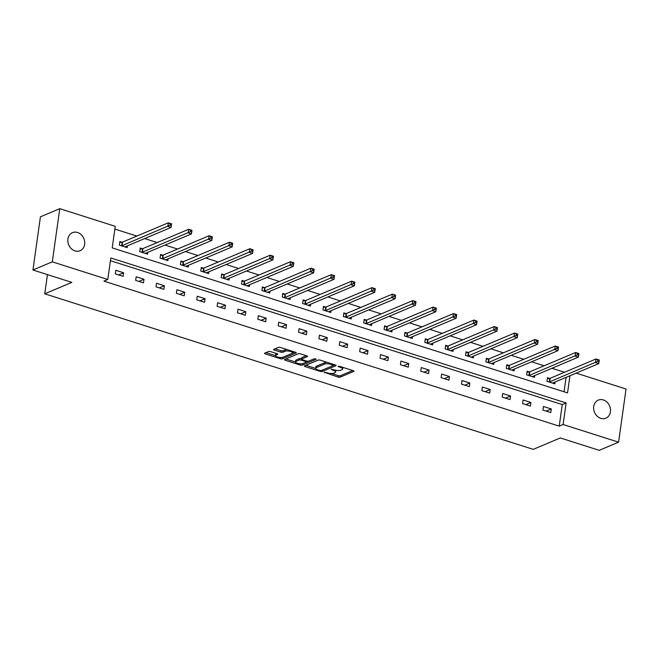 <?xml version="1.0" encoding="UTF-8"?>
<svg xmlns="http://www.w3.org/2000/svg" width="659" height="659" viewBox="0 0 659 659"><rect width="100%" height="100%" fill="white"/><g stroke="black" fill="none" stroke-linecap="round" stroke-linejoin="round"><path stroke-width="0.99" d="M324.104 372.236L338.083 377.08A1.499 0.478 -172 0 0 340.126 377.17L353.801 371.404A1.499 0.478 -172 0 0 354.007 371.206A1.499 0.478 -172 0 0 353.273 370.679L339.665 366.346L338.092 366.42L340.365 367.351A4.811 1.532 -172 0 1 342.688 369.048A4.811 1.532 -172 0 1 342.029 369.683L340.892 370.16A4.811 1.532 -172 0 1 334.36 369.88L331.172 369.262L333.297 370.333A4.811 1.532 -172 0 1 335.629 372.022A4.811 1.532 -172 0 1 334.961 372.656L333.825 373.142A4.811 1.532 -172 0 1 327.292 372.862L324.104 372.236M77.564 232.495A9.794 8.188 -112.9 0 1 84.624 241.425A9.794 8.188 -112.9 0 1 80.077 250.725A9.794 8.188 -112.9 0 1 74.978 250.89A9.794 8.188 -112.9 0 1 67.918 241.968A9.794 8.188 -112.9 0 1 72.465 232.668A9.794 8.188 -112.9 0 1 77.564 232.495M603.372 399.955A9.794 8.188 -112.9 0 1 610.432 408.877A9.794 8.188 -112.9 0 1 605.885 418.177A9.794 8.188 -112.9 0 1 600.786 418.35A9.794 8.188 -112.9 0 1 593.734 409.42A9.794 8.188 -112.9 0 1 598.273 400.12A9.794 8.188 -112.9 0 1 603.372 399.955M270.594 351.626A1.499 0.478 -172 0 0 268.551 351.535L264.72 353.158A1.499 0.478 -172 0 0 264.506 353.356A1.499 0.478 -172 0 0 265.239 353.883L280.355 358.702A1.499 0.478 -172 0 0 282.398 358.784L296.072 353.026A1.499 0.478 -172 0 0 296.278 352.82A1.499 0.478 -172 0 0 295.553 352.293L280.437 347.482A1.499 0.478 -172 0 0 278.395 347.392L273.757 349.344A1.499 0.478 -172 0 0 273.551 349.542A1.499 0.478 -172 0 0 274.276 350.069L280.75 352.137A1.499 0.478 -172 0 0 282.793 352.219L285.092 351.255A4.02 1.285 -172 0 1 289.655 351.247A4.02 1.285 -172 0 1 292.497 352.903A4.02 1.285 -172 0 1 291.945 353.438L282.942 357.227A4.02 1.285 -172 0 1 278.378 357.236A4.02 1.285 -172 0 1 275.536 355.58A4.02 1.285 -172 0 1 276.088 355.044L277.587 354.418A1.499 0.478 -172 0 0 277.793 354.212A1.499 0.478 -172 0 0 277.068 353.685L270.594 351.626M576.18 373.126L626.05 389.008L618.579 442.181L599.229 450.336L560.323 437.947L533.238 449.364L44.763 293.799L71.847 282.382L32.95 269.992L52.3 261.837L59.771 208.664L115.251 226.334L112.219 247.891L567.539 392.896L569.953 375.754M618.579 442.181L563.099 424.511L566.13 402.954L110.811 257.949L107.779 279.498L52.3 261.837M107.779 279.498L103.908 281.129L559.227 426.142L563.099 424.511M304.565 365.844A1.499 0.478 -172 0 0 304.359 366.042A1.499 0.478 -172 0 0 305.084 366.577L320.208 371.388A1.499 0.478 -172 0 0 322.251 371.478L335.925 365.712A1.499 0.478 -172 0 0 336.131 365.514A1.499 0.478 -172 0 0 335.406 364.987L320.282 360.168A1.499 0.478 -172 0 0 318.239 360.086L304.565 365.844M300.282 365.045L285.166 360.226A1.499 0.478 -172 0 1 284.433 359.699A1.499 0.478 -172 0 1 284.639 359.501L298.321 353.735A1.499 0.478 -172 0 1 300.356 353.825L306.83 355.885A1.499 0.478 -172 0 1 307.555 356.412A1.499 0.478 -172 0 1 307.349 356.618L301.806 358.949A1.499 0.478 -172 0 0 301.6 359.147A1.499 0.478 -172 0 0 302.324 359.682L306.616 361.05A1.499 0.478 -172 0 0 308.659 361.132L314.434 358.702L316.229 359.27L302.324 365.135A1.499 0.478 -172 0 1 300.282 365.045L300.455 363.842M47.456 274.605L44.763 293.799M559.227 426.142L562.259 404.585L110.424 260.692M551.278 408.967L543.444 406.479L542.942 410.071L550.776 412.559L551.278 408.967L546.204 411.109M530.915 402.484L523.081 399.988L522.579 403.58L530.404 406.076L530.915 402.484L525.841 404.626M510.552 396.001L502.718 393.505L502.216 397.097L510.041 399.593L510.552 396.001L505.478 398.135M490.181 389.51L482.355 387.022L481.844 390.614L489.678 393.11L490.181 389.51L485.115 391.652M469.818 383.027L461.992 380.531L461.481 384.123L469.315 386.619L469.818 383.027L464.752 385.169M449.454 376.544L441.621 374.048L441.118 377.64L448.952 380.136L449.454 376.544L444.388 378.678M429.091 370.061L421.258 367.565L420.755 371.157L428.589 373.653L429.091 370.061L424.017 372.195M408.728 363.57L400.894 361.074L400.392 364.674L408.226 367.162L408.728 363.57L403.654 365.712M388.365 357.087L380.531 354.591L380.029 358.183L387.863 360.679L388.365 357.087L383.291 359.221M368.002 350.604L360.168 348.109L359.666 351.7L367.5 354.196L368.002 350.604L362.928 352.738M347.639 344.113L339.805 341.626L339.303 345.217L347.128 347.705L347.639 344.113L342.565 346.255M327.276 337.63L319.442 335.134L318.931 338.726L326.765 341.222L327.276 337.63L322.202 339.772M306.905 331.147L299.079 328.652L298.568 332.243L306.402 334.739L306.905 331.147L301.838 333.281M286.541 324.656L278.716 322.169L278.205 325.76L286.039 328.256L286.541 324.656L281.475 326.798M266.178 318.173L258.344 315.677L257.842 319.269L265.676 321.765L266.178 318.173L261.104 320.315M245.815 311.691L237.981 309.195L237.479 312.786L245.313 315.282L245.815 311.691L240.741 313.824M225.452 305.208L217.618 302.712L217.116 306.303L224.95 308.799L225.452 305.208L220.378 307.341M205.089 298.716L197.255 296.221L196.753 299.82L204.587 302.308L205.089 298.716L200.015 300.858M184.726 292.234L176.892 289.738L176.39 293.329L184.223 295.825L184.726 292.234L179.652 294.367M164.363 285.751L156.529 283.255L156.026 286.846L163.852 289.342L164.363 285.751L159.289 287.884M144 279.259L136.166 276.772L135.655 280.363L143.489 282.851L144 279.259L138.925 281.401M123.628 272.777L115.803 270.281L115.292 273.872L123.126 276.368L123.628 272.777L118.562 274.918M564.475 372.269L551.945 368.274M544.112 365.778L531.582 361.791M523.748 359.295L511.219 355.3M503.385 352.812L490.856 348.817M483.022 346.321L470.485 342.334M462.659 339.838L450.122 335.851M442.296 333.355L429.759 329.36M421.933 326.864L409.396 322.877M401.562 320.381L389.032 316.394M381.199 313.898L368.669 309.903M360.835 307.415L348.306 303.42M340.472 300.924L327.943 296.937M320.109 294.441L307.58 290.446M299.746 287.958L287.209 283.963M279.383 281.467L266.846 277.48M259.02 274.984L246.482 270.997M238.657 268.501L226.119 264.506M218.286 262.01L205.756 258.023M197.922 255.527L185.393 251.54M177.559 249.044L165.03 245.049M157.196 242.561L144.667 238.566M136.833 236.07L114.864 229.077M564.055 391.784L566.081 377.385M549.598 378.414L547.481 377.739L546.978 381.33L554.812 383.826L555.067 382.031M529.235 371.923L527.118 371.256L526.615 374.847L534.449 377.335L534.696 375.539M508.872 365.44L506.755 364.765L506.252 368.356L514.086 370.852L514.333 369.056M488.508 358.957L486.391 358.282L485.889 361.873L493.723 364.369L493.97 362.574M468.137 352.466L466.028 351.799L465.526 355.39L473.351 357.886L473.607 356.082M447.774 345.983L445.665 345.308L445.154 348.899L452.988 351.395L453.244 349.599M427.411 339.5L425.302 338.825L424.791 342.416L432.625 344.912L432.881 343.117M407.048 333.009L404.939 332.342L404.428 335.933L412.262 338.429L412.518 336.634M386.685 326.526L384.568 325.851L384.065 329.451L391.899 331.938L392.154 330.143M366.322 320.043L364.205 319.368L363.702 322.959L371.536 325.455L371.783 323.66M345.959 313.56L343.841 312.885L343.339 316.477L351.173 318.972L351.42 317.177M325.595 307.069L323.478 306.402L322.976 309.994L330.81 312.481L331.057 310.686M305.224 300.586L303.115 299.911L302.613 303.502L310.447 305.998L310.694 304.203M284.861 294.103L282.752 293.428L282.25 297.02L290.075 299.516L290.331 297.72M264.498 287.612L262.389 286.945L261.878 290.537L269.712 293.033L269.968 291.229M244.135 281.129L242.026 280.454L241.515 284.045L249.349 286.541L249.604 284.746M223.772 274.646L221.663 273.971L221.152 277.563L228.986 280.059L229.241 278.263M203.409 268.155L201.292 267.488L200.789 271.08L208.623 273.576L208.878 271.78M183.045 261.672L180.928 260.997L180.426 264.597L188.26 267.084L188.507 265.289M162.682 255.19L160.565 254.514L160.063 258.106L167.897 260.602L168.144 258.806M142.319 248.707L140.202 248.031L139.7 251.623L147.534 254.119L147.781 252.323M121.948 242.215L119.839 241.548L119.337 245.14L127.162 247.627L127.418 245.832M32.95 269.992L40.421 216.819L59.771 208.664M562.259 404.585L566.13 402.954M335.629 372.022L335.826 370.589A4.811 1.532 -172 0 0 335.761 370.234M342.688 369.048L342.894 367.607A4.811 1.532 -172 0 0 342.869 367.36M331.526 373.496L338.281 375.646A1.499 0.478 -172 0 0 340.324 375.737L352.73 370.506M333.405 365.424L334.854 364.814M305.834 365.308L315.694 368.455M319.862 370.49L321.287 370.556L333.297 365.498L331.073 364.394A4.811 1.532 -172 0 0 324.541 364.114L316.336 367.574A4.811 1.532 -172 0 0 315.669 368.208A4.811 1.532 -172 0 0 318 369.897L319.862 370.49M327.037 362.318A4.811 1.532 -172 0 0 324.739 362.672L324.541 364.114M315.669 368.208L315.875 366.766A4.811 1.532 -172 0 1 316.534 366.132L324.739 362.672M295.496 362.022L285.907 358.966M306.287 355.712L302.003 357.516A1.499 0.478 -172 0 0 301.797 357.713L301.6 359.147M308.453 361.198L306.213 362.137M302.588 363.669L302.324 365.135M296.048 361.379A4.02 1.285 -172 0 0 295.496 361.906A4.02 1.285 -172 0 0 298.338 363.562A4.02 1.285 -172 0 0 302.901 363.562L306.073 362.219A1.499 0.478 -172 0 0 306.287 362.022A1.499 0.478 -172 0 0 305.554 361.494L301.262 360.127A1.499 0.478 -172 0 0 299.219 360.036L296.048 361.379L296.253 359.938A4.02 1.285 -172 0 0 295.702 360.473L295.496 361.906M296.253 359.938L299.425 358.603A1.499 0.478 -172 0 1 301.468 358.694L301.657 358.751M301.863 363.801A1.499 0.478 -172 0 0 302.522 363.694M275.536 355.58L275.734 354.147A4.02 1.285 -172 0 1 276.286 353.611L276.516 353.512M292.497 352.903L292.703 351.469A4.02 1.285 -172 0 0 292.703 351.387M286.871 349.525A4.02 1.285 -172 0 0 285.289 349.814L285.092 351.255M275.025 348.809L280.956 350.695A1.499 0.478 -172 0 0 282.991 350.786L285.289 349.814M282.068 357.458A1.499 0.478 -172 0 0 282.604 357.351L282.629 357.343M292.192 353.306L295.01 352.12M265.989 352.623L275.528 355.662M552.695 383.151L552.736 383.077A1.532 0.486 8 0 1 552.926 382.928L598.751 363.611L595.489 362.574L595.991 358.982L550.174 378.299A1.532 0.486 8 0 1 549.787 378.39L547.349 378.686M597.828 359.946L595.991 358.982L599.262 360.02L598.751 363.611L599.13 360.366L597.828 359.946L597.622 361.387L598.932 361.799M597.622 361.387L549.664 381.891A1.532 0.486 8 0 1 549.285 381.981L549.095 382.006M532.332 376.668L532.373 376.594A1.532 0.486 8 0 1 532.563 376.446L578.388 357.129L575.126 356.091L575.628 352.499L529.803 371.808A1.532 0.486 8 0 1 529.424 371.898L526.986 372.203M577.465 353.463L575.628 352.499L578.89 353.537L578.388 357.129L578.767 353.883L577.465 353.463L577.259 354.896L578.569 355.316M577.259 354.896L529.301 375.399A1.532 0.486 8 0 1 528.922 375.49L528.724 375.515M511.969 370.177L512.01 370.111A1.532 0.486 8 0 1 512.2 369.954L558.025 350.646L554.763 349.608L555.265 346.016L509.44 365.325A1.532 0.486 8 0 1 509.061 365.416L506.623 365.712M557.102 346.98L555.265 346.016L558.527 347.054L558.025 350.646L558.404 347.392L557.102 346.98L556.896 348.413L558.206 348.833M556.896 348.413L508.937 368.916A1.532 0.486 8 0 1 508.55 369.007L508.361 369.032M491.606 363.694L491.639 363.62A1.532 0.486 8 0 1 491.836 363.471L537.662 344.163L534.4 343.117L534.902 339.525L489.077 358.842A1.532 0.486 8 0 1 488.698 358.933L486.26 359.229M536.739 340.489L534.902 339.525L538.164 340.563L537.662 344.163L538.041 340.909L536.739 340.489L536.533 341.93L537.843 342.342M536.533 341.93L488.574 362.434A1.532 0.486 8 0 1 488.187 362.524L487.998 362.549M471.243 357.211L471.276 357.137A1.532 0.486 8 0 1 471.473 356.989L517.299 337.672L514.036 336.634L514.539 333.042L468.714 352.351A1.532 0.486 8 0 1 468.335 352.441L465.897 352.746M516.376 334.006L514.539 333.042L517.801 334.08L517.299 337.672L517.677 334.426L516.376 334.006L516.17 335.447L517.472 335.859M516.17 335.447L468.211 355.942A1.532 0.486 8 0 1 467.824 356.041L467.635 356.058M450.88 350.728L450.913 350.654A1.532 0.486 8 0 1 451.11 350.497L496.935 331.189L493.673 330.151L494.176 326.559L448.351 345.868A1.532 0.486 8 0 1 447.963 345.959L445.533 346.255M496.005 327.523L494.176 326.559L497.438 327.597L496.935 331.189L497.314 327.935L496.005 327.523L495.807 328.956L497.108 329.376M495.807 328.956L447.848 349.459A1.532 0.486 8 0 1 447.461 349.55L447.272 349.575M430.516 344.237L430.549 344.163A1.532 0.486 8 0 1 430.747 344.014L476.572 324.706L473.302 323.66L473.813 320.068L427.988 339.385A1.532 0.486 8 0 1 427.6 339.476L425.162 339.772M475.641 321.04L473.813 320.068L477.075 321.114L476.572 324.706L476.951 321.452L475.641 321.04L475.444 322.473L476.745 322.885M475.444 322.473L427.485 342.977A1.532 0.486 8 0 1 427.098 343.067L426.908 343.092M410.153 337.754L410.186 337.68A1.532 0.486 8 0 1 410.384 337.532L456.201 318.215L452.939 317.177L453.45 313.585L407.624 332.894A1.532 0.486 8 0 1 407.237 332.993L404.799 333.289M455.278 314.549L453.45 313.585L456.712 314.623L456.201 318.215L456.588 314.969L455.278 314.549L455.081 315.99L456.382 316.402M455.081 315.99L407.114 336.494A1.532 0.486 8 0 1 406.735 336.584L406.545 336.609M389.782 331.271L389.823 331.197A1.532 0.486 8 0 1 390.013 331.04L435.838 311.732L432.576 310.694L433.078 307.102L387.261 326.411A1.532 0.486 8 0 1 386.874 326.502L384.436 326.798M434.915 308.066L433.078 307.102L436.349 308.14L435.838 311.732L436.225 308.478L434.915 308.066L434.718 309.499L436.019 309.919M434.718 309.499L386.751 330.002A1.532 0.486 8 0 1 386.372 330.093L386.182 330.118M369.419 324.78L369.46 324.714A1.532 0.486 8 0 1 369.65 324.558L415.475 305.249L412.213 304.211L412.715 300.611L366.89 319.928A1.532 0.486 8 0 1 366.511 320.019L364.073 320.315M414.552 301.583L412.715 300.611L415.986 301.657L415.475 305.249L415.854 301.995L414.552 301.583L414.346 303.016L415.656 303.437M414.346 303.016L366.388 323.52A1.532 0.486 8 0 1 366.009 323.61L365.819 323.635M349.056 318.297L349.097 318.223A1.532 0.486 8 0 1 349.286 318.075L395.112 298.758L391.85 297.72L392.352 294.128L346.527 313.445A1.532 0.486 8 0 1 346.148 313.536L343.71 313.832M394.189 295.092L392.352 294.128L395.614 295.166L395.112 298.758L395.491 295.512L394.189 295.092L393.983 296.534L395.293 296.945M393.983 296.534L346.024 317.037A1.532 0.486 8 0 1 345.646 317.127L345.448 317.152M328.693 311.814L328.734 311.74A1.532 0.486 8 0 1 328.923 311.592L374.749 292.275L371.487 291.237L371.989 287.645L326.164 306.954A1.532 0.486 8 0 1 325.785 307.045L323.347 307.349M373.826 288.609L371.989 287.645L375.251 288.683L374.749 292.275L375.128 289.029L373.826 288.609L373.62 290.051L374.93 290.462M373.62 290.051L325.661 310.546A1.532 0.486 8 0 1 325.274 310.636L325.085 310.661M308.33 305.323L308.363 305.257A1.532 0.486 8 0 1 308.56 305.101L354.385 285.792L351.123 284.754L351.626 281.162L305.801 300.471A1.532 0.486 8 0 1 305.422 300.562L302.983 300.858M353.463 282.126L351.626 281.162L354.888 282.2L354.385 285.792L354.764 282.538L353.463 282.126L353.257 283.559L354.567 283.98M353.257 283.559L305.298 304.063A1.532 0.486 8 0 1 304.911 304.153L304.722 304.178M287.967 298.84L287.999 298.766A1.532 0.486 8 0 1 288.197 298.618L334.022 279.309L330.76 278.263L331.263 274.671L285.438 293.988A1.532 0.486 8 0 1 285.059 294.079L282.62 294.375M333.1 275.635L331.263 274.671L334.525 275.709L334.022 279.309L334.401 276.055L333.1 275.635L332.894 277.077L334.195 277.488M332.894 277.077L284.935 297.58A1.532 0.486 8 0 1 284.548 297.67L284.358 297.695M267.603 292.357L267.636 292.283A1.532 0.486 8 0 1 267.834 292.135L313.659 272.818L310.397 271.78L310.9 268.188L265.075 287.497A1.532 0.486 8 0 1 264.687 287.588L262.257 287.892M312.728 269.152L310.9 268.188L314.162 269.226L313.659 272.818L314.038 269.572L312.728 269.152L312.531 270.594L313.832 271.006M312.531 270.594L264.572 291.089A1.532 0.486 8 0 1 264.185 291.187L263.995 291.204M247.24 285.874L247.273 285.8A1.532 0.486 8 0 1 247.471 285.644L293.296 266.335L290.026 265.297L290.537 261.705L244.711 281.014A1.532 0.486 8 0 1 244.324 281.105L241.886 281.401M292.365 262.669L290.537 261.705L293.799 262.743L293.296 266.335L293.675 263.081L292.365 262.669L292.168 264.102L293.469 264.523M292.168 264.102L244.209 284.606A1.532 0.486 8 0 1 243.822 284.696L243.632 284.721M226.877 279.383L226.91 279.309A1.532 0.486 8 0 1 227.108 279.161L272.925 259.852L269.663 258.806L270.174 255.214L224.348 274.531A1.532 0.486 8 0 1 223.961 274.622L221.523 274.918M272.002 256.186L270.174 255.214L273.436 256.26L272.925 259.852L273.312 256.598L272.002 256.186L271.805 257.62L273.106 258.031M271.805 257.62L223.838 278.123A1.532 0.486 8 0 1 223.459 278.213L223.269 278.238M206.506 272.9L206.547 272.826A1.532 0.486 8 0 1 206.737 272.678L252.562 253.361L249.3 252.323L249.802 248.731L203.985 268.04A1.532 0.486 8 0 1 203.598 268.139L201.16 268.435M251.639 249.695L249.802 248.731L253.072 249.769L252.562 253.361L252.949 250.115L251.639 249.695L251.441 251.137L252.743 251.549M251.441 251.137L203.474 271.64A1.532 0.486 8 0 1 203.096 271.73L202.906 271.755M186.143 266.417L186.184 266.343A1.532 0.486 8 0 1 186.373 266.187L232.199 246.878L228.937 245.84L229.439 242.248L183.614 261.557A1.532 0.486 8 0 1 183.235 261.648L180.797 261.944M231.276 243.212L229.439 242.248L232.709 243.286L232.199 246.878L232.578 243.624L231.276 243.212L231.07 244.646L232.38 245.066M231.07 244.646L183.111 265.149A1.532 0.486 8 0 1 182.732 265.239L182.543 265.264M165.78 259.926L165.821 259.86A1.532 0.486 8 0 1 166.01 259.704L211.836 240.395L208.573 239.357L209.076 235.757L163.251 255.074A1.532 0.486 8 0 1 162.872 255.165L160.434 255.461M210.913 236.729L209.076 235.757L212.338 236.803L211.836 240.395L212.214 237.141L210.913 236.729L210.707 238.163L212.017 238.583M210.707 238.163L162.748 258.666A1.532 0.486 8 0 1 162.369 258.756L162.172 258.781M145.417 253.443L145.458 253.369A1.532 0.486 8 0 1 145.647 253.221L191.472 233.904L188.21 232.866L188.713 229.274L142.888 248.591A1.532 0.486 8 0 1 142.509 248.682L140.07 248.978M190.55 230.238L188.713 229.274L191.975 230.312L191.472 233.904L191.851 230.658L190.55 230.238L190.344 231.68L191.654 232.092M190.344 231.68L142.385 252.183A1.532 0.486 8 0 1 141.998 252.273L141.809 252.298M125.053 246.96L125.086 246.886A1.532 0.486 8 0 1 125.284 246.738L171.109 227.421L167.847 226.383L168.35 222.791L122.525 242.1A1.532 0.486 8 0 1 122.146 242.191L119.707 242.496M170.187 223.755L168.35 222.791L171.612 223.829L171.109 227.421L171.488 224.175L170.187 223.755L169.981 225.197L171.291 225.609M169.981 225.197L122.022 245.692A1.532 0.486 8 0 1 121.635 245.782L121.445 245.807M324.549 372.162L324.467 372.747M338.685 366.206L338.602 366.791M331.617 369.18L331.535 369.765M333.405 369.575L333.297 370.333M340.464 366.602L340.365 367.351M353.858 370.959L353.801 371.404M340.324 375.737L340.126 377.17M338.281 375.646L338.083 377.08M335.991 365.267L335.925 365.712M322.449 370.07L322.251 371.478M320.315 370.597L320.208 371.388M305.232 365.564L305.084 366.577M333.034 364.229L332.927 364.987M331.18 363.636L331.073 364.394M316.534 366.132L316.336 367.574M285.306 359.221L285.166 360.226M307.415 356.165L307.349 356.618M302.003 357.516L301.806 358.949M305.661 360.745L305.554 361.494M301.468 358.694L301.262 360.127M299.425 358.603L299.219 360.036M277.653 353.965L277.587 354.418M276.286 353.611L276.088 355.044M282.991 350.786L282.793 352.219M280.956 350.695L280.75 352.137M274.424 349.064L274.276 350.069M296.138 352.573L296.072 353.026M282.604 357.351L282.398 358.784M280.528 357.516L280.355 358.702M265.379 352.878L265.239 353.883M550.174 378.299L549.664 381.891M549.787 378.39L549.285 381.981M529.803 371.808L529.301 375.399M529.424 371.898L528.922 375.49M509.44 365.325L508.937 368.916M509.061 365.416L508.55 369.007M489.077 358.842L488.574 362.434M488.698 358.933L488.187 362.524M468.714 352.351L468.211 355.942M468.335 352.441L467.824 356.041M448.351 345.868L447.848 349.459M447.963 345.959L447.461 349.55M427.988 339.385L427.485 342.977M427.6 339.476L427.098 343.067M407.624 332.894L407.114 336.494M407.237 332.993L406.735 336.584M387.261 326.411L386.751 330.002M386.874 326.502L386.372 330.093M366.89 319.928L366.388 323.52M366.511 320.019L366.009 323.61M346.527 313.445L346.024 317.037M346.148 313.536L345.646 317.127M326.164 306.954L325.661 310.546M325.785 307.045L325.274 310.636M305.801 300.471L305.298 304.063M305.422 300.562L304.911 304.153M285.438 293.988L284.935 297.58M285.059 294.079L284.548 297.67M265.075 287.497L264.572 291.089M264.687 287.588L264.185 291.187M244.711 281.014L244.209 284.606M244.324 281.105L243.822 284.696M224.348 274.531L223.838 278.123M223.961 274.622L223.459 278.213M203.985 268.04L203.474 271.64M203.598 268.139L203.096 271.73M183.614 261.557L183.111 265.149M183.235 261.648L182.732 265.239M163.251 255.074L162.748 258.666M162.872 255.165L162.369 258.756M142.888 248.591L142.385 252.183M142.509 248.682L141.998 252.273M122.525 242.1L122.022 245.692M122.146 242.191L121.635 245.782M333.578 364.402L333.438 365.358M306.427 360.984L306.287 362.022"/></g></svg>
